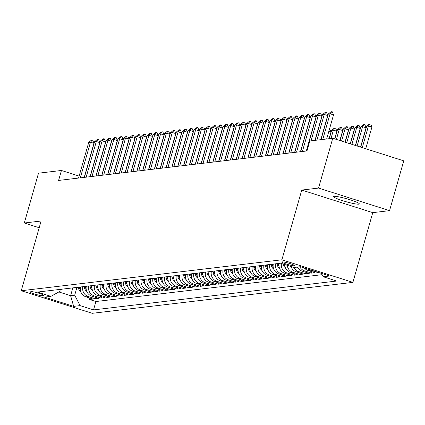 <?xml version="1.0" encoding="UTF-8"?>
<svg xmlns="http://www.w3.org/2000/svg" width="425" height="425" viewBox="0 0 425 425"><rect width="100%" height="100%" fill="white"/><g stroke="black" fill="none" stroke-linecap="round" stroke-linejoin="round"><path stroke-width="0.64" d="M334.183 196.355A13.345 1.503 -164.1 0 0 333.63 196.605A13.345 1.503 -164.1 0 0 344.367 201.211A13.345 1.503 -164.1 0 0 358.743 204.165A13.345 1.503 -164.1 0 0 359.295 203.915A13.345 1.503 -164.1 0 0 348.558 199.304A13.345 1.503 -164.1 0 0 334.183 196.355M282.014 261.869A6.673 0.754 -164.1 0 0 281.743 261.997A6.673 0.754 -164.1 0 0 287.109 264.302A6.673 0.754 -164.1 0 0 294.297 265.774A6.673 0.754 -164.1 0 0 294.573 265.652A6.673 0.754 -164.1 0 0 289.202 263.346A6.673 0.754 -164.1 0 0 282.014 261.869M389.56 210.646L318.559 188.068L301.755 190.06L372.762 212.643L389.56 210.646L403.75 160.841L332.748 138.263L309.809 140.983L306.972 150.944L58.597 180.434L61.439 170.473L38.5 173.198L24.31 223.003L39.196 227.736M372.762 212.643L352.899 282.37L92.252 313.315L21.25 290.737L281.892 259.792L352.899 282.37M80.453 286.976A8.341 8.001 83.2 0 0 85.993 296.841L92.995 299.067L89.489 299.482L89.893 298.079M82.79 286.7A8.341 8.001 83.2 0 0 88.331 296.56L95.333 298.791L95.737 297.383M95.333 298.791L98.839 298.371L91.837 296.145A8.341 8.001 83.2 0 1 86.296 286.28M92.14 285.589A8.341 8.001 83.2 0 0 97.681 295.449L104.683 297.681L101.177 298.095L101.58 296.692M97.984 284.893A8.341 8.001 83.2 0 0 103.525 294.759L110.527 296.985L107.02 297.399L107.424 295.997M103.828 284.197A8.341 8.001 83.2 0 0 109.368 294.063L116.376 296.289L112.869 296.708L113.268 295.306M109.671 283.507A8.341 8.001 83.2 0 0 115.212 293.372L122.219 295.598L118.713 296.013L119.112 294.61M115.515 282.811A8.341 8.001 83.2 0 0 121.056 292.676L128.063 294.902L124.557 295.322L124.955 293.914M121.359 282.12A8.341 8.001 83.2 0 0 126.9 291.98L133.907 294.212L130.401 294.626L130.799 293.223M127.203 281.424A8.341 8.001 83.2 0 0 132.743 291.29L139.751 293.516L136.244 293.93L136.643 292.527M133.046 280.728A8.341 8.001 83.2 0 0 138.587 290.594L145.594 292.82L142.088 293.239L142.487 291.832M138.89 280.038A8.341 8.001 83.2 0 0 144.431 289.903L151.438 292.129L147.932 292.543L148.33 291.141M144.734 279.342A8.341 8.001 83.2 0 0 150.275 289.207L157.282 291.433L153.776 291.853L154.174 290.445M150.577 278.651A8.341 8.001 83.2 0 0 156.124 288.511L163.126 290.743L159.619 291.157L160.018 289.754M156.421 277.955A8.341 8.001 83.2 0 0 161.968 287.821L168.969 290.047L165.463 290.461L165.862 289.058M162.265 277.259A8.341 8.001 83.2 0 0 167.811 287.125L174.813 289.351L171.307 289.77L171.705 288.362M168.109 276.569A8.341 8.001 83.2 0 0 173.655 286.434L180.657 288.66L177.151 289.074L177.549 287.672M173.952 275.873A8.341 8.001 83.2 0 0 179.499 285.738L186.501 287.964L182.994 288.384L183.393 286.976M179.796 275.182A8.341 8.001 83.2 0 0 185.343 285.042L192.344 287.273L188.838 287.688L189.242 286.285M185.645 274.486A8.341 8.001 83.2 0 0 191.186 284.352L198.188 286.578L194.682 286.992L195.086 285.589M191.489 273.79A8.341 8.001 83.2 0 0 197.03 283.656L204.032 285.882L200.526 286.301L200.929 284.893M197.333 273.1A8.341 8.001 83.2 0 0 202.874 282.96L209.876 285.191L206.369 285.605L206.773 284.203M203.177 272.404A8.341 8.001 83.2 0 0 208.718 282.269L215.719 284.495L212.213 284.915L212.617 283.507M209.02 271.713A8.341 8.001 83.2 0 0 214.561 281.573L221.568 283.804L218.057 284.219L218.461 282.816M214.864 271.017A8.341 8.001 83.2 0 0 220.405 280.882L227.412 283.108L223.906 283.523L224.304 282.12M220.708 270.321A8.341 8.001 83.2 0 0 226.249 280.187L233.256 282.413L229.75 282.832L230.148 281.424M226.552 269.631A8.341 8.001 83.2 0 0 232.093 279.491L239.1 281.722L235.593 282.136L235.992 280.734M232.395 268.935A8.341 8.001 83.2 0 0 237.936 278.8L244.943 281.026L241.437 281.446L241.836 280.038M238.239 268.239A8.341 8.001 83.2 0 0 243.78 278.104L250.787 280.335L247.281 280.75L247.679 279.347M244.083 267.548A8.341 8.001 83.2 0 0 249.624 277.413L256.631 279.639L253.125 280.054L253.523 278.651M249.927 266.852A8.341 8.001 83.2 0 0 255.468 276.717L262.475 278.943L258.968 279.363L259.367 277.955M255.77 266.162A8.341 8.001 83.2 0 0 261.311 276.022L268.318 278.253L264.812 278.667L265.211 277.265M261.614 265.466A8.341 8.001 83.2 0 0 267.16 275.331L274.162 277.557L270.656 277.971L271.054 276.569M267.458 264.77A8.341 8.001 83.2 0 0 273.004 274.635L280.006 276.861L276.5 277.281L276.898 275.878M273.302 264.079A8.341 8.001 83.2 0 0 278.848 273.944L285.85 276.17L282.343 276.585L282.742 275.182M279.145 263.383A8.341 8.001 83.2 0 0 284.692 273.248L291.693 275.474L288.187 275.894L288.586 274.486M284.798 264.541A8.341 8.001 83.2 0 0 290.535 272.553L297.537 274.784L294.031 275.198L294.435 273.796M291.082 266.539A8.341 8.001 83.2 0 0 296.379 271.862L303.381 274.088L299.875 274.502L300.278 273.1M297.447 267.081A8.341 8.001 83.2 0 0 302.223 271.166L309.225 273.392L305.718 273.812L306.122 272.409M304.321 267.941A8.341 8.001 83.2 0 0 308.067 270.475L315.068 272.701L311.562 273.116L311.966 271.713M318.139 272.335L317.406 272.425L317.491 272.133M42.171 295.625L43.456 295.476A6.465 0.728 -164.1 0 0 43.722 295.354A6.465 0.728 -164.1 0 0 38.521 293.123A6.465 0.728 -164.1 0 0 31.556 291.688L30.271 291.842A6.465 0.728 -164.1 0 0 30.005 291.964A6.465 0.728 -164.1 0 0 35.206 294.196A6.465 0.728 -164.1 0 0 42.171 295.625L42.484 294.525M72.834 287.879L70.603 295.699L74.699 295.21L80.102 305.623L93.537 309.894L336.648 281.031L323.212 276.76L329.641 275.995L300.475 266.719L294.047 267.484L280.612 263.213L37.501 292.076L50.931 296.347L60.881 290.817L61.328 289.244M80.102 305.623L73.674 306.388L44.503 297.112L50.931 296.347M89.489 299.482L95.917 301.527L322.129 274.672M317.406 272.425L310.404 270.194A8.341 8.001 -96.8 0 1 308.428 269.248M311.562 273.116L304.56 270.89A8.341 8.001 -96.8 0 1 299.784 266.799M305.718 273.812L298.717 271.586A8.341 8.001 -96.8 0 1 293.909 267.442M299.875 274.502L292.873 272.276A8.341 8.001 -96.8 0 1 287.204 265.306M294.031 275.198L287.029 272.972A8.341 8.001 -96.8 0 1 281.414 263.468M288.187 275.894L281.185 273.663A8.341 8.001 -96.8 0 1 275.639 263.803M282.343 276.585L275.342 274.359A8.341 8.001 -96.8 0 1 269.795 264.493M276.5 277.281L269.498 275.055A8.341 8.001 -96.8 0 1 263.952 265.189M270.656 277.971L263.654 275.745A8.341 8.001 -96.8 0 1 258.108 265.88M264.812 278.667L257.805 276.441A8.341 8.001 -96.8 0 1 252.264 266.576M258.968 279.363L251.961 277.132A8.341 8.001 -96.8 0 1 246.42 267.272M253.125 280.054L246.117 277.828A8.341 8.001 -96.8 0 1 240.577 267.962M247.281 280.75L240.274 278.524A8.341 8.001 -96.8 0 1 234.733 268.658M241.437 281.446L234.43 279.214A8.341 8.001 -96.8 0 1 228.889 269.349M235.593 282.136L228.586 279.91A8.341 8.001 -96.8 0 1 223.045 270.045M229.75 282.832L222.742 280.601A8.341 8.001 -96.8 0 1 217.202 270.741M223.906 283.523L216.899 281.297A8.341 8.001 -96.8 0 1 211.358 271.432M218.057 284.219L211.055 281.993A8.341 8.001 -96.8 0 1 205.514 272.127M212.213 284.915L205.211 282.683A8.341 8.001 -96.8 0 1 199.67 272.823M206.369 285.605L199.367 283.379A8.341 8.001 -96.8 0 1 193.827 273.514M200.526 286.301L193.524 284.07A8.341 8.001 -96.8 0 1 187.983 274.21M194.682 286.992L187.68 284.766A8.341 8.001 -96.8 0 1 182.139 274.901M188.838 287.688L181.836 285.462A8.341 8.001 -96.8 0 1 176.29 275.597M182.994 288.384L175.992 286.152A8.341 8.001 -96.8 0 1 170.446 276.293M177.151 289.074L170.149 286.848A8.341 8.001 -96.8 0 1 164.602 276.983M171.307 289.77L164.305 287.539A8.341 8.001 -96.8 0 1 158.759 277.679M165.463 290.461L158.461 288.235A8.341 8.001 -96.8 0 1 152.915 278.37M159.619 291.157L152.612 288.931A8.341 8.001 -96.8 0 1 147.071 279.066M153.776 291.853L146.768 289.622A8.341 8.001 -96.8 0 1 141.227 279.762M147.932 292.543L140.925 290.317A8.341 8.001 -96.8 0 1 135.384 280.452M142.088 293.239L135.081 291.013A8.341 8.001 -96.8 0 1 129.54 281.148M136.244 293.93L129.237 291.704A8.341 8.001 -96.8 0 1 123.696 281.839M130.401 294.626L123.393 292.4A8.341 8.001 -96.8 0 1 117.853 282.535M124.557 295.322L117.55 293.091A8.341 8.001 -96.8 0 1 112.009 283.231M118.713 296.013L111.706 293.787A8.341 8.001 -96.8 0 1 106.165 283.921M112.869 296.708L105.862 294.483A8.341 8.001 -96.8 0 1 100.321 284.617M107.02 297.399L100.018 295.173A8.341 8.001 -96.8 0 1 94.478 285.308M101.177 298.095L94.175 295.869A8.341 8.001 -96.8 0 1 88.634 286.004M76.925 287.396L74.699 295.21M318.559 188.068L332.748 138.263M301.755 190.06L281.892 259.792M21.25 290.737L41.113 221.005L24.31 223.003M79.13 176.099L61.439 170.473M58.836 291.954L70.603 295.699L73.674 306.388M95.917 301.527L93.537 309.894M323.212 276.76L321.47 273.397M78.567 178.064L88.719 142.423L91.338 140.234L92.214 140.133L90.472 142.21L93.93 143.31L84.219 177.39M88.719 142.423L90.472 142.21L80.32 177.857M92.214 140.133L92.788 140.314L93.93 143.31M80.888 292.033A5.525 5.302 -96.8 0 1 78.567 288.362L78.37 287.22M80.314 287.789L80.182 287.008M79.48 287.093L79.677 288.235A5.525 5.302 83.2 0 0 80.362 290.121M84.41 177.368L94.562 141.727L97.182 139.543L98.058 139.437L96.316 141.52L99.774 142.619L90.063 176.699M94.562 141.727L96.316 141.52L86.163 177.161M98.058 139.437L98.632 139.623L99.774 142.619M90.254 176.678L100.412 141.031L103.025 138.847L103.902 138.747L102.165 140.824L105.618 141.923L95.907 176.003M100.412 141.031L102.165 140.824L92.007 176.465M103.902 138.747L104.476 138.927L105.618 141.923M96.098 175.982L106.255 140.34L108.869 138.157L109.746 138.051L108.008 140.133L111.462 141.227L101.75 175.312M106.255 140.34L108.008 140.133L97.851 175.775M109.746 138.051L110.319 138.231L111.462 141.227M101.942 175.286L112.099 139.644L114.713 137.461L115.589 137.355L113.852 139.437L117.305 140.537L107.594 174.617M112.099 139.644L113.852 139.437L103.695 175.079M115.589 137.355L116.163 137.541L117.305 140.537M86.732 291.337A5.525 5.302 -96.8 0 1 84.41 287.672L84.214 286.53M86.158 287.093L86.025 286.312M85.324 286.397L85.521 287.539A5.525 5.302 83.2 0 0 86.206 289.425M92.576 290.642A5.525 5.302 -96.8 0 1 90.254 286.976L90.058 285.834M92.002 286.397L91.869 285.621M91.168 285.701L91.364 286.843A5.525 5.302 83.2 0 0 92.05 288.734M98.419 289.951A5.525 5.302 -96.8 0 1 96.098 286.285L95.901 285.143M97.846 285.706L97.713 284.925M97.012 285.01L97.208 286.152A5.525 5.302 83.2 0 0 97.893 288.038M104.263 289.255A5.525 5.302 -96.8 0 1 101.942 285.589L101.745 284.447M103.695 285.01L103.557 284.229M102.855 284.314L103.052 285.457A5.525 5.302 83.2 0 0 103.737 287.348M107.791 174.595L117.943 138.954L120.557 136.765L121.433 136.664L119.696 138.741L123.149 139.841L113.438 173.921M117.943 138.954L119.696 138.741L109.544 174.388M121.433 136.664L122.007 136.845L123.149 139.841M110.107 288.564A5.525 5.302 -96.8 0 1 107.785 284.893L107.589 283.751M109.538 284.32L109.4 283.539M108.699 283.624L108.896 284.766A5.525 5.302 83.2 0 0 109.581 286.652M113.634 173.899L123.787 138.258L126.4 136.074L127.277 135.968L125.54 138.051L128.993 139.145L119.287 173.23M123.787 138.258L125.54 138.051L115.387 173.692M127.277 135.968L127.851 136.154L128.993 139.145M115.951 287.868A5.525 5.302 -96.8 0 1 113.629 284.203L113.433 283.061M115.382 283.624L115.244 282.843M114.543 282.928L114.739 284.07A5.525 5.302 83.2 0 0 115.425 285.956M119.478 173.203L129.63 137.562L132.244 135.378L133.121 135.278L131.383 137.355L134.837 138.454L125.131 172.534M129.63 137.562L131.383 137.355L121.231 172.996M133.121 135.278L133.694 135.458L134.837 138.454M121.794 287.172A5.525 5.302 -96.8 0 1 119.473 283.507L119.276 282.365M121.226 282.928L121.088 282.152M120.387 282.232L120.583 283.374A5.525 5.302 83.2 0 0 121.268 285.265M125.322 172.513L135.474 136.871L138.088 134.688L138.964 134.582L137.227 136.664L140.68 137.758L130.974 171.843M135.474 136.871L137.227 136.664L127.075 172.306M138.964 134.582L139.543 134.762L140.68 137.758M127.638 286.482A5.525 5.302 -96.8 0 1 125.322 282.811L125.12 281.674M127.07 282.237L126.932 281.456M126.23 281.541L126.432 282.683A5.525 5.302 83.2 0 0 127.112 284.569M131.166 171.817L141.318 136.175L143.932 133.992L144.808 133.886L143.071 135.968L146.524 137.068L136.818 171.148M141.318 136.175L143.071 135.968L132.919 171.61M144.808 133.886L145.387 134.072L146.524 137.068M137.009 171.126L147.162 135.479L149.775 133.296L150.652 133.195L148.915 135.272L152.368 136.372L142.662 170.452M147.162 135.479L148.915 135.272L138.762 170.914M150.652 133.195L151.231 133.376L152.368 136.372M142.853 170.43L153.005 134.789L155.619 132.605L156.496 132.499L154.758 134.582L158.212 135.676L148.506 169.761M153.005 134.789L154.758 134.582L144.606 170.223M156.496 132.499L157.075 132.685L158.212 135.676M148.697 169.734L158.849 134.093L161.463 131.909L162.339 131.808L160.602 133.886L164.055 134.985L154.349 169.065M158.849 134.093L160.602 133.886L150.45 169.527M162.339 131.808L162.918 131.989L164.055 134.985M154.541 169.044L164.693 133.402L167.307 131.219L168.183 131.113L166.446 133.19L169.899 134.289L160.193 168.374M164.693 133.402L166.446 133.19L156.294 168.837M168.183 131.113L168.762 131.293L169.899 134.289M160.384 168.348L170.537 132.706L173.15 130.523L174.027 130.417L172.29 132.499L175.743 133.599L166.037 167.678M170.537 132.706L172.29 132.499L162.137 168.141M174.027 130.417L174.606 130.602L175.743 133.599M166.228 167.657L176.38 132.01L178.999 129.827L179.876 129.726L178.133 131.803L181.587 132.903L171.881 166.982M176.38 132.01L178.133 131.803L167.981 167.445M179.876 129.726L180.45 129.907L181.587 132.903M172.072 166.961L182.224 131.32L184.843 129.136L185.72 129.03L183.977 131.113L187.436 132.207L177.724 166.292M182.224 131.32L183.977 131.113L173.825 166.754M185.72 129.03L186.293 129.216L187.436 132.207M177.916 166.265L188.068 130.624L190.687 128.44L191.563 128.334L189.821 130.417L193.279 131.516L183.568 165.596M188.068 130.624L189.821 130.417L179.669 166.058M191.563 128.334L192.137 128.52L193.279 131.516M183.759 165.575L193.912 129.933L196.531 127.744L197.407 127.643L195.665 129.721L199.123 130.82L189.412 164.905M193.912 129.933L195.665 129.721L185.512 165.367M197.407 127.643L197.981 127.824L199.123 130.82M189.603 164.879L199.755 129.237L202.374 127.054L203.251 126.948L201.508 129.03L204.967 130.13L195.256 164.209M199.755 129.237L201.508 129.03L191.356 164.672M203.251 126.948L203.825 127.133L204.967 130.13M195.447 164.188L205.604 128.541L208.218 126.358L209.095 126.257L207.357 128.334L210.811 129.434L201.099 163.513M205.604 128.541L207.357 128.334L197.2 163.976M209.095 126.257L209.668 126.438L210.811 129.434M133.482 285.786A5.525 5.302 -96.8 0 1 131.166 282.12L130.964 280.978M132.913 281.541L132.775 280.76M132.074 280.845L132.276 281.987A5.525 5.302 83.2 0 0 132.956 283.879M139.326 285.095A5.525 5.302 -96.8 0 1 137.009 281.424L136.808 280.282M138.757 280.851L138.624 280.07M137.923 280.149L138.12 281.292A5.525 5.302 83.2 0 0 138.8 283.183M145.169 284.399A5.525 5.302 -96.8 0 1 142.853 280.734L142.657 279.592M144.601 280.155L144.468 279.374M143.767 279.459L143.963 280.601A5.525 5.302 83.2 0 0 144.643 282.487M151.013 283.703A5.525 5.302 -96.8 0 1 148.697 280.038L148.5 278.896M150.445 279.459L150.312 278.683M149.611 278.763L149.807 279.905A5.525 5.302 83.2 0 0 150.487 281.796M156.857 283.013A5.525 5.302 -96.8 0 1 154.541 279.342L154.344 278.2M156.288 278.768L156.156 277.987M155.454 278.072L155.651 279.214A5.525 5.302 83.2 0 0 156.331 281.1M162.701 282.317A5.525 5.302 -96.8 0 1 160.384 278.651L160.188 277.509M162.132 278.072L161.999 277.291M161.298 277.376L161.495 278.518A5.525 5.302 83.2 0 0 162.175 280.41M168.544 281.621A5.525 5.302 -96.8 0 1 166.228 277.955L166.032 276.813M167.976 277.382L167.843 276.601M167.142 276.68L167.338 277.822A5.525 5.302 83.2 0 0 168.024 279.714M174.388 280.93A5.525 5.302 -96.8 0 1 172.072 277.265L171.875 276.123M173.82 276.686L173.687 275.905M172.986 275.99L173.182 277.132A5.525 5.302 83.2 0 0 173.867 279.018M180.232 280.234A5.525 5.302 -96.8 0 1 177.916 276.569L177.719 275.427M179.663 275.99L179.531 275.214M178.829 275.294L179.026 276.436A5.525 5.302 83.2 0 0 179.711 278.327M186.081 279.544A5.525 5.302 -96.8 0 1 183.759 275.873L183.563 274.731M185.507 275.299L185.374 274.518M184.673 274.603L184.87 275.745A5.525 5.302 83.2 0 0 185.555 277.631M191.925 278.848A5.525 5.302 -96.8 0 1 189.603 275.182L189.407 274.04M191.351 274.603L191.218 273.822M190.517 273.907L190.713 275.049A5.525 5.302 83.2 0 0 191.399 276.935M197.768 278.152A5.525 5.302 -96.8 0 1 195.447 274.486L195.25 273.344M197.195 273.913L197.062 273.132M196.361 273.211L196.557 274.353A5.525 5.302 83.2 0 0 197.242 276.245M201.291 163.492L211.448 127.851L214.062 125.667L214.938 125.561L213.201 127.643L216.654 128.738L206.943 162.823M211.448 127.851L213.201 127.643L203.044 163.285M214.938 125.561L215.512 125.747L216.654 128.738M207.134 162.796L217.292 127.155L219.906 124.971L220.782 124.865L219.045 126.948L222.498 128.047L212.787 162.127M217.292 127.155L219.045 126.948L208.887 162.589M220.782 124.865L221.356 125.051L222.498 128.047M212.983 162.106L223.136 126.464L225.749 124.275L226.626 124.174L224.889 126.252L228.342 127.351L218.631 161.431M223.136 126.464L224.889 126.252L214.737 161.898M226.626 124.174L227.2 124.355L228.342 127.351M218.827 161.41L228.979 125.768L231.593 123.585L232.47 123.478L230.732 125.561L234.186 126.661L224.48 160.74M228.979 125.768L230.732 125.561L220.58 161.202M232.47 123.478L233.043 123.664L234.186 126.661M203.612 277.461A5.525 5.302 -96.8 0 1 201.291 273.796L201.094 272.653M203.038 273.217L202.906 272.436M202.204 272.521L202.401 273.663A5.525 5.302 83.2 0 0 203.086 275.549M209.456 276.765A5.525 5.302 -96.8 0 1 207.134 273.1L206.938 271.957M208.887 272.521L208.749 271.745M208.048 271.825L208.245 272.967A5.525 5.302 83.2 0 0 208.93 274.858M215.3 276.075A5.525 5.302 -96.8 0 1 212.978 272.404L212.782 271.262M214.731 271.83L214.593 271.049M213.892 271.134L214.088 272.276A5.525 5.302 83.2 0 0 214.774 274.162M221.143 275.379A5.525 5.302 -96.8 0 1 218.822 271.713L218.625 270.571M220.575 271.134L220.437 270.353M219.736 270.438L219.932 271.58A5.525 5.302 83.2 0 0 220.617 273.466M224.671 160.719L234.823 125.072L237.437 122.889L238.313 122.788L236.576 124.865L240.029 125.965L230.323 160.044M234.823 125.072L236.576 124.865L226.424 160.507M238.313 122.788L238.887 122.968L240.029 125.965M226.987 274.683A5.525 5.302 -96.8 0 1 224.666 271.017L224.469 269.875M226.419 270.438L226.281 269.663M225.579 269.742L225.776 270.884A5.525 5.302 83.2 0 0 226.461 272.776M230.515 160.023L240.667 124.382L243.281 122.198L244.157 122.092L242.42 124.174L245.873 125.269L236.167 159.354M240.667 124.382L242.42 124.174L232.268 159.816M244.157 122.092L244.736 122.272L245.873 125.269M232.831 273.992A5.525 5.302 -96.8 0 1 230.515 270.327L230.313 269.184M232.262 269.748L232.124 268.967M231.423 269.052L231.625 270.194A5.525 5.302 83.2 0 0 232.305 272.08M236.358 159.327L246.511 123.686L249.124 121.502L250.001 121.396L248.264 123.478L251.717 124.578L242.011 158.658M246.511 123.686L248.264 123.478L238.112 159.12M250.001 121.396L250.58 121.582L251.717 124.578M238.675 273.296A5.525 5.302 -96.8 0 1 236.358 269.631L236.157 268.488M238.106 269.052L237.968 268.276M237.267 268.356L237.469 269.498A5.525 5.302 83.2 0 0 238.149 271.389M242.202 158.637L252.354 122.995L254.968 120.806L255.845 120.705L254.107 122.782L257.561 123.882L247.855 157.962M252.354 122.995L254.107 122.782L243.955 158.429M255.845 120.705L256.424 120.886L257.561 123.882M244.518 272.606A5.525 5.302 -96.8 0 1 242.202 268.935L242 267.793M243.95 268.361L243.812 267.58M243.111 267.665L243.312 268.807A5.525 5.302 83.2 0 0 243.992 270.693M248.046 157.941L258.198 122.299L260.812 120.116L261.688 120.009L259.951 122.092L263.404 123.192L253.698 157.271M258.198 122.299L259.951 122.092L249.799 157.733M261.688 120.009L262.267 120.195L263.404 123.192M250.362 271.91A5.525 5.302 -96.8 0 1 248.046 268.244L247.849 267.102M249.794 267.665L249.661 266.884M248.96 266.969L249.156 268.111A5.525 5.302 83.2 0 0 249.836 269.997M253.89 157.25L264.042 121.603L266.656 119.42L267.532 119.319L265.795 121.396L269.248 122.496L259.542 156.575M264.042 121.603L265.795 121.396L255.643 157.038M267.532 119.319L268.111 119.499L269.248 122.496M256.206 271.214A5.525 5.302 -96.8 0 1 253.89 267.548L253.693 266.406M255.637 266.969L255.505 266.193M254.803 266.273L255 267.415A5.525 5.302 83.2 0 0 255.68 269.307M259.733 156.554L269.886 120.912L272.499 118.729L273.376 118.623L271.639 120.705L275.092 121.8L265.386 155.885M269.886 120.912L271.639 120.705L261.487 156.347M273.376 118.623L273.955 118.803L275.092 121.8M262.05 270.523A5.525 5.302 -96.8 0 1 259.733 266.858L259.537 265.715M261.481 266.278L261.348 265.498M260.647 265.582L260.844 266.725A5.525 5.302 83.2 0 0 261.524 268.611M265.577 155.858L275.729 120.217L278.343 118.033L279.22 117.927L277.483 120.009L280.936 121.109L271.23 155.189M275.729 120.217L277.483 120.009L267.33 155.651M279.22 117.927L279.799 118.113L280.936 121.109M267.893 269.827A5.525 5.302 -96.8 0 1 265.577 266.162L265.381 265.019M267.325 265.582L267.192 264.802M266.491 264.887L266.688 266.029A5.525 5.302 83.2 0 0 267.368 267.92M271.421 155.167L281.573 119.526L284.192 117.337L285.069 117.236L283.326 119.313L286.779 120.413L277.073 154.493M281.573 119.526L283.326 119.313L273.174 154.96M285.069 117.236L285.642 117.417L286.779 120.413M273.737 269.137A5.525 5.302 -96.8 0 1 271.421 265.466L271.224 264.323M273.169 264.892L273.036 264.111M272.335 264.196L272.531 265.338A5.525 5.302 83.2 0 0 273.217 267.224M277.265 154.472L287.417 118.83L290.036 116.647L290.913 116.54L289.17 118.623L292.628 119.723L282.917 153.802M287.417 118.83L289.17 118.623L279.018 154.264M290.913 116.54L291.486 116.726L292.628 119.723M279.581 268.441A5.525 5.302 -96.8 0 1 277.265 264.775L277.068 263.633M279.013 264.196L278.88 263.415M278.178 263.5L278.375 264.642A5.525 5.302 83.2 0 0 279.06 266.528M329.556 128.833L331.006 131.925L328.865 131.245M329.078 138.699L331.006 131.925M283.108 153.781L293.261 118.134L295.88 115.951L296.756 115.85L295.014 117.927L298.472 119.027L288.761 153.106M293.261 118.134L295.014 117.927L284.862 153.568M296.756 115.85L297.33 116.03L298.472 119.027M285.425 267.745A5.525 5.302 -96.8 0 1 283.108 264.079L283.092 263.999M284.314 264.387A5.525 5.302 83.2 0 0 284.904 265.837M334.672 138.874L336.85 131.229L333.397 130.135L331.643 130.342L329.269 138.672M331.643 130.342L334.257 128.159L335.134 128.053L335.713 128.238L336.85 131.229M331.022 138.465L333.397 130.135L335.134 128.053M288.952 153.085L299.104 117.443L301.723 115.26L302.6 115.154L300.858 117.236L304.316 118.331L294.605 152.416M299.104 117.443L300.858 117.236L290.705 152.878M302.6 115.154L303.174 115.334L304.316 118.331M291.274 267.054A5.525 5.302 -96.8 0 1 290.429 266.332M339.851 140.521L342.693 130.539L339.24 129.439L337.487 129.646L334.842 138.927M337.487 129.646L340.101 127.463L340.978 127.357L341.557 127.543L342.693 130.539M336.398 139.421L339.24 129.439L340.978 127.357M294.796 152.389L304.948 116.748L307.567 114.564L308.444 114.458L306.701 116.54L310.16 117.64L300.448 151.72M304.948 116.748L306.701 116.54L296.549 152.182M308.444 114.458L309.017 114.644L310.16 117.64M345.026 142.168L348.537 129.843L345.084 128.743L343.331 128.956L340.021 140.574M343.331 128.956L345.945 126.767L346.821 126.666L347.4 126.847L348.537 129.843M341.572 141.068L345.084 128.743L346.821 126.666M300.64 151.698L310.792 116.052L313.411 113.868L314.288 113.767L312.55 115.844L316.003 116.944L306.292 151.024M310.792 116.052L312.55 115.844L302.393 151.491M314.288 113.767L314.861 113.948L316.003 116.944M350.205 143.815L354.381 129.152L350.928 128.053L349.175 128.26L345.196 142.221M349.175 128.26L351.788 126.076L352.665 125.97L353.244 126.156L354.381 129.152M346.752 142.715L350.928 128.053L352.665 125.97M306.483 151.002L316.641 115.361L319.255 113.177L320.131 113.071L318.394 115.154L321.847 116.248L314.973 140.372M316.641 115.361L318.394 115.154L311.079 140.834M320.131 113.071L320.705 113.257L321.847 116.248M355.385 145.462L360.225 128.456L356.772 127.357L355.018 127.564L350.375 143.868M355.018 127.564L357.632 125.38L358.509 125.279L359.088 125.46L360.225 128.456M351.927 144.362L356.772 127.357L358.509 125.279M315.169 140.346L322.485 114.665L325.098 112.482L325.975 112.381L324.238 114.458L327.691 115.558L320.822 139.676M322.485 114.665L324.238 114.458L316.922 140.138M325.975 112.381L326.549 112.561L327.691 115.558M360.559 147.108L366.068 127.76L362.615 126.666L360.862 126.873L355.555 145.515M360.862 126.873L363.476 124.69L364.353 124.583L364.932 124.769L366.068 127.76M357.106 146.009L362.615 126.666L364.353 124.583M321.013 139.655L328.328 113.974L330.942 111.791L331.819 111.685L330.082 113.762L333.535 114.862L326.666 138.986M328.328 113.974L330.082 113.762L322.766 139.448M331.819 111.685L332.392 111.865L333.535 114.862M365.739 148.755L371.912 127.07L368.459 125.97L366.706 126.177L360.729 147.162M366.706 126.177L369.325 123.994L370.202 123.887L370.775 124.073L371.912 127.07M362.286 147.656L368.459 125.97L370.202 123.887M88.331 296.56L85.993 296.841M310.404 270.194L308.067 270.475M304.56 270.89L302.223 271.166M298.717 271.586L296.379 271.862M292.873 272.276L290.535 272.553M287.029 272.972L284.692 273.248M281.185 273.663L278.848 273.944M275.342 274.359L273.004 274.635M269.498 275.055L267.16 275.331M263.654 275.745L261.311 276.022M257.805 276.441L255.468 276.717M251.961 277.132L249.624 277.413M246.117 277.828L243.78 278.104M240.274 278.524L237.936 278.8M234.43 279.214L232.093 279.491M228.586 279.91L226.249 280.187M222.742 280.601L220.405 280.882M216.899 281.297L214.561 281.573M211.055 281.993L208.718 282.269M205.211 282.683L202.874 282.96M199.367 283.379L197.03 283.656M193.524 284.07L191.186 284.352M187.68 284.766L185.343 285.042M181.836 285.462L179.499 285.738M175.992 286.152L173.655 286.434M170.149 286.848L167.811 287.125M164.305 287.539L161.968 287.821M158.461 288.235L156.124 288.511M152.612 288.931L150.275 289.207M146.768 289.622L144.431 289.903M140.925 290.317L138.587 290.594M135.081 291.013L132.743 291.29M129.237 291.704L126.9 291.98M123.393 292.4L121.056 292.676M117.55 293.091L115.212 293.372M111.706 293.787L109.368 294.063M105.862 294.483L103.525 294.759M100.018 295.173L97.681 295.449M94.175 295.869L91.837 296.145M43.557 295.109L43.456 295.476M78.567 288.362L79.677 288.235M84.41 287.672L85.521 287.539M90.254 286.976L91.364 286.843M96.098 286.285L97.208 286.152M101.942 285.589L103.052 285.457M107.785 284.893L108.896 284.766M113.629 284.203L114.739 284.07M119.473 283.507L120.583 283.374M125.322 282.811L126.432 282.683M131.166 282.12L132.276 281.987M137.009 281.424L138.12 281.292M142.853 280.734L143.963 280.601M148.697 280.038L149.807 279.905M154.541 279.342L155.651 279.214M160.384 278.651L161.495 278.518M166.228 277.955L167.338 277.822M172.072 277.265L173.182 277.132M177.916 276.569L179.026 276.436M183.759 275.873L184.87 275.745M189.603 275.182L190.713 275.049M195.447 274.486L196.557 274.353M201.291 273.796L202.401 273.663M207.134 273.1L208.245 272.967M212.978 272.404L214.088 272.276M218.822 271.713L219.932 271.58M224.666 271.017L225.776 270.884M230.515 270.327L231.625 270.194M236.358 269.631L237.469 269.498M242.202 268.935L243.312 268.807M248.046 268.244L249.156 268.111M253.89 267.548L255 267.415M259.733 266.858L260.844 266.725M265.577 266.162L266.688 266.029M271.421 265.466L272.531 265.338M277.265 264.775L278.375 264.642"/></g></svg>
